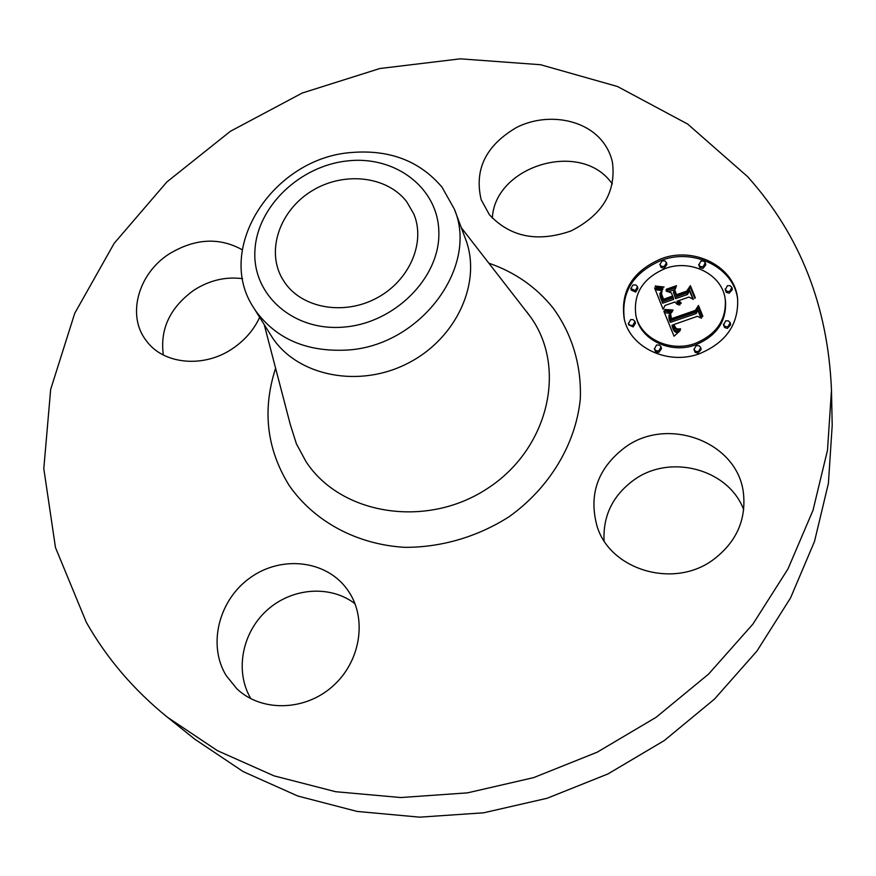 <?xml version="1.0" encoding="UTF-8"?>
<svg xmlns="http://www.w3.org/2000/svg" width="876" height="876" viewBox="0 0 876 876"><rect width="100%" height="100%" fill="white"/><g stroke="black" fill="none" stroke-linecap="round" stroke-linejoin="round"><path stroke-width="1.31" d="M625.135 447.297C667.753 415.728 738.129 441.909 743.483 493.549C746.177 520.552 735.96 542.704 712.834 560.027C673.283 589.121 610.024 569.761 597.071 526.279C588.409 494.414 597.771 468.08 625.135 447.297M604.057 540.722C602.929 515.559 612.937 495.269 634.071 479.862C670.02 453.659 728.35 468.748 743.691 509.657M86.308 622.267L55.473 547.544L43.8 468.627L50.666 389.404L74.723 313.323L114.154 243.353L166.823 182L230.366 131.312L302.264 93.02L379.855 68.514L460.305 58.834L540.601 64.725L617.536 86.527L687.682 124.074L747.535 176.58C800.084 235.064 828.061 306.272 831.477 390.181L827.502 450.165L812.994 510.336L787.984 568.929L752.889 624.128L708.531 674.137L656.113 717.302L597.224 752.177L533.681 777.614L467.521 792.857L400.825 797.543L335.683 791.718L273.98 775.84L217.434 750.666L167.458 717.258C133.743 689.927 106.686 658.27 86.308 622.267M831.477 390.181L832.2 425.386L828.4 483.388L814.505 541.456L790.546 597.925L756.952 651.043L714.487 699.103L664.326 740.527L607.944 773.946L547.084 798.277L483.672 812.797L419.692 817.166L357.101 811.428L297.741 795.999L243.221 771.625L194.921 739.289L167.458 717.258M454.326 209.079L465.539 239.017C482.107 281.952 456.878 338.355 408.019 363.201C359.379 388.473 298.355 376.341 272.633 338.037L253.755 307.881C213.985 248.488 273.356 157.877 351.539 152.501C389.601 149.424 419.746 160.965 441.975 187.114L454.326 209.079C479.139 266.819 420.338 346.217 346.874 350.071C306.786 352.075 276.411 339.034 255.781 310.98L253.755 307.881M343.94 327.076C293.46 331.643 252.266 294.862 254.916 250.777C256.854 206.736 299.997 165.542 348.002 160.856C396.007 155.534 439.062 188.57 438.865 233.443C439.413 278.229 394.408 323.189 343.94 327.076M284.941 282.806L282.302 278.678C265.888 250.426 279.849 210.36 311.79 190.957C343.512 171.203 386.973 175.813 406.76 201.798L413.779 213.919C425.911 242.444 409.508 280.692 376.768 298.037C344.18 315.678 302.625 308.418 284.941 282.806M250.908 698.741C234.56 671.454 241.995 632.702 266.961 610.276C291.774 587.687 330.208 584.642 354.999 603.728M163.341 354.988C159.837 329.135 169.988 307.553 193.804 290.263C209.276 280.331 225.526 276.466 242.564 278.667M492.345 218.135C494.721 166.604 578.675 140.291 610.506 181.562L612.39 183.927M489.443 214.773L481.209 199.838C474.004 169.561 485.851 145.405 516.731 127.359C545.485 112.927 582.748 118.238 601.341 140.029C606.915 146.588 610.627 154.001 612.444 162.279C616.211 192.074 602.403 214.959 571.032 230.935C537.612 242.542 510.412 237.155 489.443 214.773M259.657 317.364C253.821 329.902 244.842 340.271 232.72 348.495C203.889 368.402 163.484 364.525 146.412 340.873C126.407 315.831 138.069 273.597 169.298 253.865C194.91 238.425 219.23 237.067 242.269 249.78M348.878 591.815C367.383 619.573 360.365 662.311 332.223 686.685C304.3 711.323 261.179 712.024 236.859 688.788L226.063 675.407C207.36 644.55 218.989 599.699 250.24 577.711C281.24 555.318 325.533 560.016 346.732 588.749L348.878 591.815M661.227 258.738C694.296 246.046 734.833 266.72 737.614 298.869C738.72 324.328 725.996 342.625 699.453 353.729C667.797 365.555 630.074 347.542 624.194 318.787C620.263 291.095 632.603 271.078 661.227 258.738M665.18 268.56C691.12 258.639 722.809 274.692 725.284 299.734C726.379 319.992 716.382 334.544 695.292 343.403C670.239 352.787 640.279 338.377 635.888 315.448C633.041 293.81 642.798 278.185 665.18 268.56M664.26 311.276L672.231 311.736L668.837 315.502L670.096 320.824L695.949 312.053L697.548 308.691L701.435 318.24L697.449 316.28L673.786 324.569L676.283 328.664L680.586 329.245L675.9 329.179L673.25 325.018L672.002 325.193L674.805 330.361L677.06 331.084L680.225 330.591L674.049 336.231L663.855 311.232L664.555 312.787L670.414 313.334M665.388 309.535L672.943 309.995L672.943 310.608L667.95 310.564L664.709 310.038L664.829 309.403L665.53 310.246M670.644 314.068L671.454 318.711L695.347 310.367L698.468 305.483L702.815 316.148L702.366 316.86L698.292 306.852L695.796 310.925L671.038 319.587L669.801 315.678L670.644 314.068M654.602 287.919L663.001 288.806L659.825 293.657L662.311 301.705L673.348 297.818L672.845 296.559L663.099 299.986L661.019 294.38L662.092 290.569L661.544 293.865L663.537 299.242L672.637 296.044L671.388 292.934L666.088 291.04L675.965 287.58L673.436 292.409L675.341 297.128L687.244 292.945L689.248 289.233L693.376 299.373L688.919 297.074L678.747 300.643L681.243 302.965L680.915 303.534L678.112 300.873L676.995 301.256L680.017 304.881L677.038 304.224L675.013 301.957L665.037 305.461L663.099 309.327L654.602 287.919M656.42 286.145L664.085 287.021L659.727 287.525L655.171 286.364L655.423 285.861L656.551 286.824M676.491 285.675L676.349 286.332L666.176 289.912L666.318 289.255L676.491 285.675M676.611 294.654L686.718 291.106L690.387 285.675L695.259 297.621L694.832 298.366L690.222 287.054L687.211 291.522L676.173 295.398L674.509 291.248L674.903 290.438L676.71 295.212M630.589 319.641L633.052 319.609L634.99 321.404L632.822 325.412L630.37 325.456L628.431 323.671L630.589 319.641M662.07 260.829L664.961 260.96L666.494 262.647L664.326 266.446L661.446 266.326L659.913 264.651L662.07 260.829M633.085 284.908L635.921 285.018L637.465 286.649L635.297 290.58L630.83 288.5L633.085 284.908M727.398 285.685L730.058 285.696L731.876 287.361L729.807 291.423L727.157 291.412L725.328 289.77L727.398 285.685M700.909 261.037L703.505 261.026L705.3 262.603L703.253 266.676L700.669 266.687L698.873 265.121L700.909 261.037M698.555 351.517L695.949 351.506L693.967 349.524L696.179 345.615L699.19 345.79L700.778 347.619L698.555 351.517M658.872 350.86L656.354 350.882L654.394 349.009L656.573 344.991L659.486 345.133L661.062 346.852L658.872 350.86M728.087 326.682L725.427 326.66L723.587 324.996L725.667 320.835L728.339 320.857L730.179 322.543L728.087 326.682M676.995 301.256L678.287 304.717M673.436 292.409L675.615 298.661L687.507 294.489L689.5 290.777L692.894 299.121M668.41 291.872L674.914 289.584M661.599 294.183L663.395 299.888M661.183 291.927L661.27 295.475M659.924 294.971L662.606 303.227L673.633 299.362L673.348 297.818M655.248 289.54L661.49 290.35M679.458 304.246L679.568 304.881M679.064 304.038L679.218 304.87M678.703 303.797L678.889 304.826M678.374 303.534L678.593 304.782M678.079 303.26L678.342 304.728M677.805 302.954L678.079 304.476M677.575 302.625L677.849 304.147M677.378 302.275L677.652 303.797M677.203 301.902L677.476 303.425M677.093 301.585L677.367 303.107M680.893 302.811L680.991 303.392M680.553 302.636L680.696 303.446M680.247 302.45L680.4 303.326M679.951 302.242L680.126 303.184M679.699 302.023L679.875 303.041M679.458 301.782L679.656 302.888M679.239 301.53L679.458 302.746M679.053 301.245L679.294 302.603M689.248 289.233L689.5 290.777M687.244 292.945L687.507 294.489M675.341 297.128L675.615 298.661M672.637 296.044L672.746 296.603M663.537 299.242L663.636 299.8M663.285 298.749L663.504 299.844M663.066 298.289L663.362 299.811M662.869 297.851L663.165 299.384M662.694 297.446L662.99 298.979M662.541 297.074L662.836 298.606M662.344 296.592L662.65 298.125M662.179 296.132L662.475 297.665M662.026 295.694L662.322 297.238M661.895 295.289L662.19 296.822M661.774 294.894L662.07 296.427M661.676 294.522L661.982 296.066M661.413 291.434L661.544 292.146M661.03 292.475L661.325 294.018M660.953 293.066L661.249 294.599M660.953 293.701L661.249 295.234M662.311 301.705L662.606 303.227M662.026 300.928L662.322 302.45M661.249 298.913L661.555 300.446M660.767 297.752L661.062 299.285M660.526 297.128L660.832 298.661M660.329 296.548L660.624 298.081M660.165 295.989L660.46 297.522M660.022 295.464L660.329 296.997M660.471 288.795L660.767 290.339M660.044 288.784L660.34 290.317M659.65 288.762L659.946 290.306M659.278 288.741L659.584 290.285M658.632 288.697L658.938 290.241M658.084 288.631L658.38 290.175M657.46 288.532L657.767 290.076M657.12 288.478L657.427 290.011M656.759 288.401L657.066 289.945M656.376 288.324L656.682 289.868M672.002 325.193L674.181 330.986L675.746 332.234L678.068 332.562M673.786 324.569L675.089 328.544M668.848 317.67L670.381 322.324L696.201 313.575L697.789 310.214L700.953 317.999M679.064 330.887L679.207 331.665M678.528 330.986L678.714 332.037M678.013 331.051L678.254 332.409M677.52 331.084L677.794 332.584M677.06 331.084L677.334 332.573M676.622 331.051L676.896 332.541M676.206 330.986L676.491 332.475M675.823 330.876L676.108 332.376M675.473 330.745L675.746 332.234M675.133 330.57L675.407 332.07M674.805 330.361L675.078 331.851M674.487 330.11L674.772 331.61M674.192 329.825L674.465 331.314M673.907 329.496L674.181 330.986M673.633 329.124L673.907 330.624M673.37 328.719L673.655 330.219M673.118 328.281L673.403 329.77M672.888 327.799L673.173 329.288M672.669 327.274L672.943 328.774M672.516 326.879L672.801 328.38M672.374 326.474L672.658 327.974M672.242 326.058L672.527 327.558M672.111 325.631L672.396 327.131M680.367 328.697L680.466 329.267M679.875 328.818L679.973 329.387M679.415 328.916L679.513 329.475M678.966 328.993L679.075 329.551M678.55 329.037L678.659 329.595M678.155 329.058L678.265 329.628M677.444 329.037L677.553 329.628M676.82 328.905L676.94 329.551M676.283 328.664L676.414 329.409M675.779 328.314L675.943 329.201M675.549 328.084L675.735 329.08M675.33 327.832L675.527 328.938M675.111 327.536L675.341 328.785M674.903 327.219L675.166 328.61M674.717 326.868L674.991 328.358M674.531 326.474L674.805 327.974M674.345 326.058L674.63 327.558M697.548 308.691L697.789 310.214M695.949 312.053L696.201 313.575M670.096 320.824L670.381 322.324M669.921 320.463L670.206 321.963M669.735 320.09L670.03 321.601M669.571 319.729L669.855 321.229M669.406 319.357L669.702 320.857M669.253 318.974L669.549 320.485M669.089 318.525L669.373 320.036M668.957 318.087L669.242 319.598M671.257 311.79L671.399 312.579M670.786 311.801L670.983 312.874M670.326 311.812L670.589 313.181M669.888 311.812L670.173 313.334M669.461 311.812L669.746 313.323M669.056 311.801L669.341 313.312M668.662 311.779L668.946 313.29M668.278 311.746L668.563 313.269M667.906 311.714L668.191 313.225M666.318 289.255L666.428 289.825M664.829 309.403L664.972 310.115M671.881 310.005L671.991 310.641M670.874 310.005L670.994 310.651M669.921 309.984L670.041 310.651M669.023 309.951L669.154 310.63M668.18 309.907L668.311 310.586M667.403 309.841L667.534 310.531M666.669 309.754L666.811 310.454M666.001 309.655L666.143 310.356M655.423 285.861L655.544 286.496M662.585 287.098L662.694 287.667M661.796 287.076L661.917 287.678M660.975 287.021L661.095 287.656M660.132 286.923L660.252 287.58M659.245 286.791L659.376 287.47M658.336 286.616L658.467 287.306M657.394 286.397L657.526 287.087M670.085 317.112L670.534 315.71M698.49 307.356L702.585 316.521M670.655 316.554L671.169 318.119M670.271 314.177L670.534 315.579M670.041 314.539L670.326 316.05M669.888 314.9L670.184 316.411M669.812 315.283L670.096 316.794M669.801 315.678L670.03 316.937M698.468 305.483L698.709 307.016M695.347 310.367L695.456 311.035M671.454 318.711L671.585 319.401M671.301 318.415L671.498 319.433M671.038 317.824L671.323 319.335M670.885 317.397L671.169 318.908M670.753 316.97L671.038 318.481M674.98 292.409L676.513 295.278M690.419 287.547L695.04 298.004M674.903 290.438L675.188 291.982M690.387 285.675L690.638 287.229M686.718 291.106L686.806 291.664M737.702 299.636C734.384 267.903 694.241 247.777 661.522 260.314C633.282 272.436 620.898 292.179 624.38 319.532M635.888 315.448L636.228 316.948C640.619 339.855 670.523 354.254 695.544 344.881C716.601 336.045 726.576 321.503 725.492 301.278L725.284 299.734M628.322 323.321L628.672 324.81L633.162 326.912L635.439 323.255L635.1 321.766M659.814 264.289L661.073 267.465L664.205 268.144L666.877 264.585L666.592 263.008M630.83 288.5L631.169 290.033L635.637 292.113L637.903 288.543L637.564 287.01M725.12 289.003L726.248 292.31L729.117 293.175L732.281 289.682L732.095 288.127M698.643 264.388L699.825 267.64L703.056 268.385L705.749 264.935L705.519 263.347M693.88 349.141L695.106 352.338L697.931 353.181L701.107 349.48L700.866 348.002M654.284 348.637L655.598 351.747L658.763 352.448L661.468 348.703L661.161 347.225M723.368 324.219L724.518 327.504L727.398 328.39L730.584 324.832L730.398 323.321M524.658 309.305L530.122 316.356C567.374 367.088 549.044 448.709 487.483 488.469C426.426 528.973 340.534 514.858 305.998 461.586L296.416 443.858L290.35 424.729M488.994 263.227C514.891 272.195 536.189 287.043 552.898 307.772C571.962 333.679 581.675 365.391 580.295 398.974C575.828 443.913 549.635 487.833 509.065 516.741C477.54 536.889 440.989 547.555 404.581 547.325C356.379 544.478 313.893 521.165 289.211 485.501C266.632 449.049 262.088 409.957 275.601 368.227M661.917 288.806L662.092 289.693M661.402 288.806L661.665 290.153M660.92 288.795L661.216 290.339M655.96 288.237L656.266 289.781M655.533 288.138L655.839 289.682M655.084 288.029L655.39 289.573M529.564 315.568L526.717 311.812M290.328 424.663L264.245 324.722M461.291 227.661L530.122 316.356"/></g></svg>
